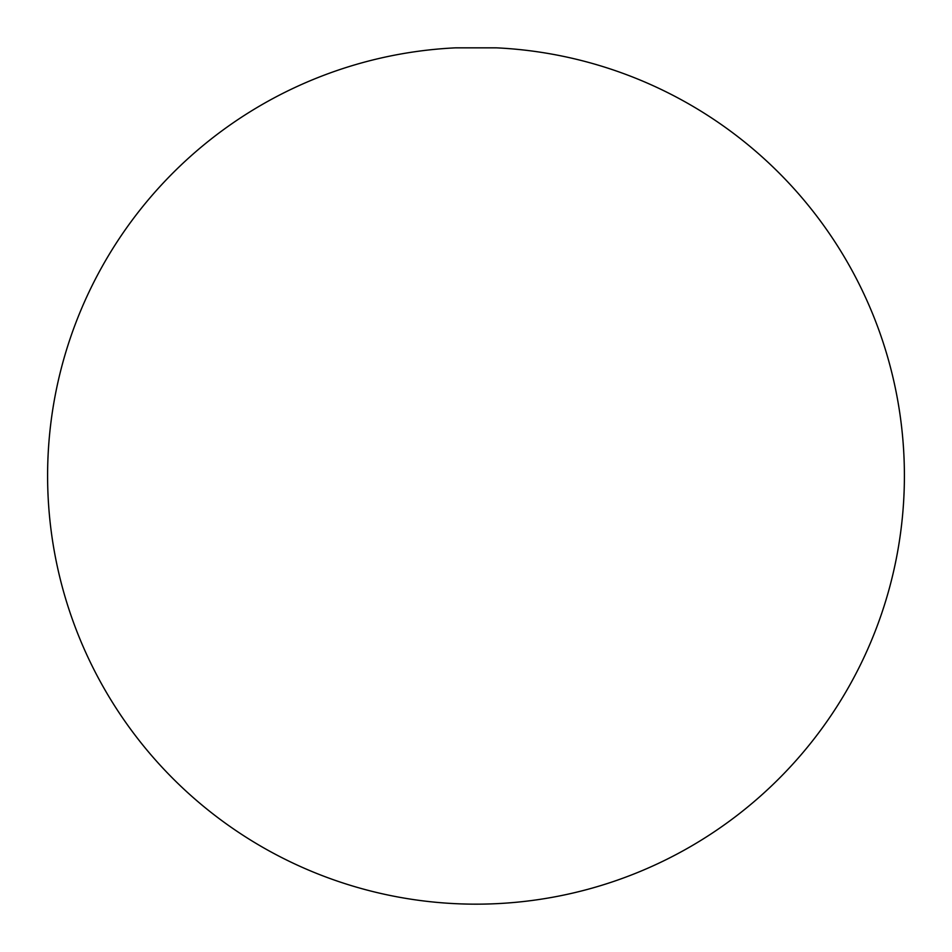 <?xml version="1.0" encoding="UTF-8"?>
<svg xmlns="http://www.w3.org/2000/svg" width="952" height="952" viewBox="0 0 952 952"><rect width="100%" height="100%" fill="white"/><g stroke="black" fill="none" stroke-linecap="round" stroke-linejoin="round"><path stroke-width="1.43" d="M496.337 47.838L455.663 47.838A428.4 428.4 0 0 0 47.6 475.762A428.4 428.4 0 0 0 476 904.162A428.4 428.4 0 0 0 904.4 475.762A428.4 428.4 0 0 0 496.337 47.838"/></g></svg>

